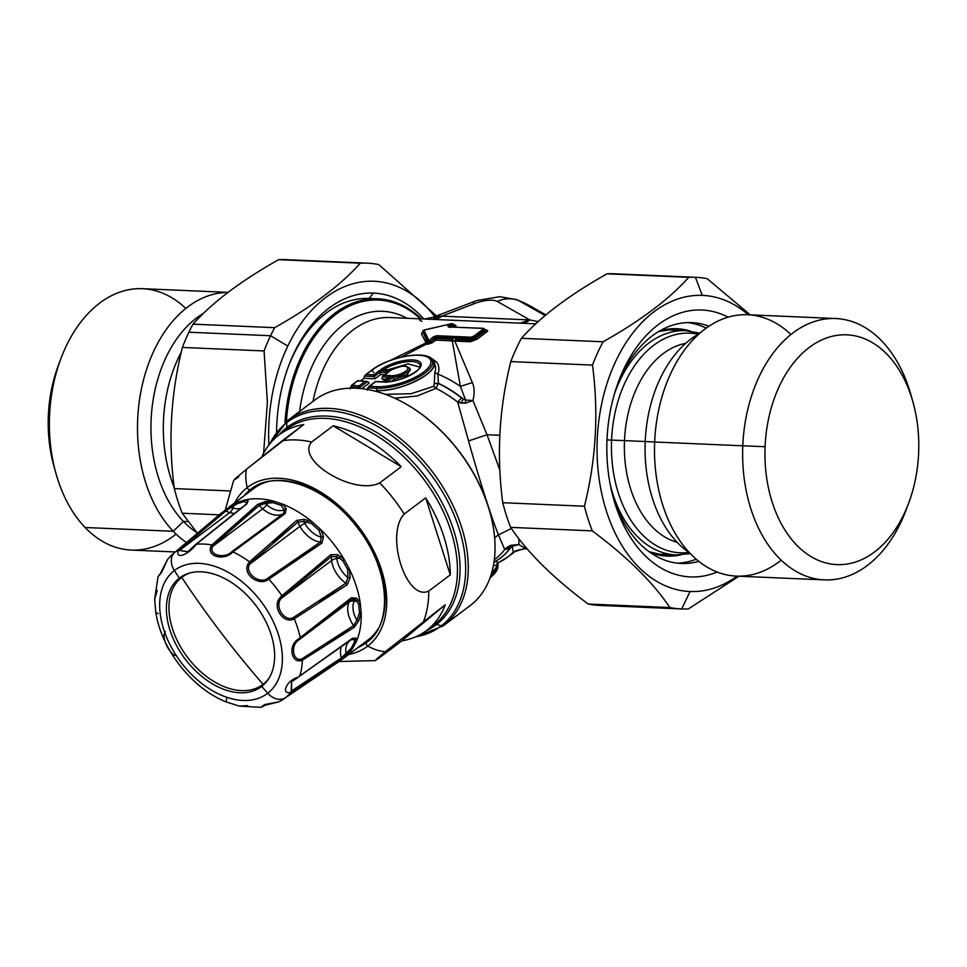 <?xml version="1.0" encoding="UTF-8"?>
<svg xmlns="http://www.w3.org/2000/svg" width="967" height="967" viewBox="0 0 967 967"><rect width="100%" height="100%" fill="white"/><g stroke="black" fill="none" stroke-linecap="round" stroke-linejoin="round"><path stroke-width="1.45" d="M908.629 503.239L906.067 510.08A130.811 87.405 -87.5 0 1 805.028 575.728A130.811 87.405 -87.5 0 1 742.789 445.799L765.09 446.718A115 76.84 92.5 0 0 819.811 560.945A115 76.84 92.5 0 0 908.629 503.239A115 76.84 92.5 0 0 918.65 452.737A115 76.84 -87.5 0 1 837.12 564.619A115 76.84 -87.5 0 1 765.09 446.718A115 76.84 -87.5 0 1 846.621 334.824A115 76.84 -87.5 0 1 918.65 452.737A115 76.84 92.5 0 0 912.981 402.151A115 76.84 92.5 0 0 829.263 337.084A115 76.84 92.5 0 0 765.09 446.718L742.789 445.799A130.811 87.405 -87.5 0 1 815.773 321.092A130.811 87.405 -87.5 0 1 911.011 395.104L912.981 402.151M824.5 579.898L736.37 576.114A130.811 87.405 -87.5 0 1 654.659 442.004L742.789 445.799A130.811 87.405 92.5 0 0 824.5 579.898A130.811 87.405 92.5 0 0 907.348 506.527M911.99 398.767A130.811 87.405 92.5 0 0 835.742 318.53A130.811 87.405 92.5 0 0 742.789 445.799L654.659 442.004A130.811 87.405 -87.5 0 1 747.624 314.746L835.742 318.53M790.921 334.497A130.811 87.405 92.5 0 0 703.323 330.279A130.811 87.405 92.5 0 0 654.659 442.004A130.811 87.405 92.5 0 0 693.75 556.992A130.811 87.405 92.5 0 0 781.203 560.147M689.846 553.112A118.554 79.209 -87.5 0 1 645.219 441.556L654.671 441.967L645.219 441.556A118.554 79.209 -87.5 0 1 699.286 333.663A118.554 79.209 92.5 0 0 645.219 441.556A118.554 79.209 92.5 0 0 689.846 553.112M677.13 542.294A100.773 67.327 -87.5 0 1 624.489 440.626L645.219 441.52L624.489 440.626A100.773 67.327 -87.5 0 1 685.7 343.333A100.773 67.327 92.5 0 0 624.489 440.626L611.579 440.094A109.912 73.444 -87.5 0 1 698.21 334.268A109.912 73.444 92.5 0 0 611.579 440.094L624.489 440.626A100.773 67.327 92.5 0 0 677.13 542.294M688.818 552.411A109.912 73.444 -87.5 0 1 611.579 440.094A109.912 73.444 92.5 0 0 688.818 552.411M668.415 554.018A112.232 74.991 92.5 0 1 653.16 553.354A112.232 74.991 -87.5 0 0 660.799 554.26L675.981 554.925A112.232 74.991 -87.5 0 1 610.431 485.543A112.232 74.991 92.5 0 0 675.981 554.925L690.353 553.644M606.998 439.9L611.579 440.094L606.998 439.9M614.359 394.149A112.232 74.991 -87.5 0 1 685.639 330.666A112.232 74.991 92.5 0 0 614.359 394.149M678.024 330.919A112.232 74.991 92.5 0 0 662.77 330.267A112.232 74.991 -87.5 0 1 670.445 330.013L685.639 330.666L699.842 333.168M687.694 322.591A120.537 80.539 -87.5 0 1 706.176 328.127A120.537 80.539 92.5 0 0 687.694 322.591M679.837 554.949L667.194 556.122A113.816 76.042 92.5 0 0 680.647 554.925A113.816 76.042 -87.5 0 1 667.194 556.122A113.816 76.042 -87.5 0 1 650.138 552.447M659.675 330.907A113.816 76.042 -87.5 0 1 676.973 328.707A113.816 76.042 -87.5 0 1 690.281 331.065A113.816 76.042 92.5 0 0 676.973 328.707L689.471 330.968M273.057 542.282L297.896 522.035A23.716 15.46 -127 0 0 299.939 526.374A23.716 15.46 53 0 1 297.896 522.035L303.868 521.539A21.395 13.949 -127 0 0 304.786 523.328A21.395 13.949 53 0 1 303.868 521.539L306.902 522.168L304.786 523.328A7.905 1.233 -29.2 0 0 299.939 526.374A23.716 15.46 -127 0 0 320.319 542.136A23.716 15.46 53 0 1 299.939 526.374L249.679 564.22L299.939 526.374A7.905 1.233 150.8 0 1 304.786 523.328A21.395 13.949 -127 0 0 321.31 537.181L323.558 536.673L321.914 543.116L268.826 579.16L267.75 578.254C260.038 584.769 244.083 573.117 249.679 564.22C244.083 573.117 260.038 584.769 267.75 578.254L268.826 579.16A91.309 59.543 53 0 1 281.868 595.757L330.932 554.599L331.524 556.412L336.697 556.774A21.395 13.949 -127 0 0 336.818 558.503A7.905 4.001 -6.7 0 0 331.608 560.485A23.716 15.46 53 0 1 331.524 556.412A23.716 15.46 -127 0 0 331.608 560.485L281.349 598.331L282.509 597.05L281.349 598.331L280.478 597.255L281.868 595.757L282.509 597.05L331.524 556.412L330.932 554.599L337.725 554.707L344.143 559.373L342.934 560.824L339.199 558.128L342.934 560.824L347.649 569.587L347.902 577.601L350.127 577.746L347.177 584.793L345.92 583.174L347.902 577.601A21.395 13.949 53 0 1 336.818 558.503L339.199 558.128L340.287 556.267L339.199 558.128L336.697 556.774L337.725 554.707L336.697 556.774L331.524 556.412L306.152 576.525M267.75 578.254L320.319 542.136L321.914 543.116L320.319 542.136L321.31 537.181L320.319 542.136L293.908 561.078M234.763 525.456L259.216 505.403A23.716 15.46 -127 0 0 262.661 508.847A23.716 15.46 53 0 1 259.216 505.403L265.284 503.493A21.395 13.949 -127 0 0 266.759 504.859A21.395 13.949 53 0 1 265.284 503.493L268.318 503.021L266.759 504.859A7.905 1.861 -49 0 1 262.661 508.847A23.716 15.46 -127 0 0 283.645 513.453A23.716 15.46 53 0 1 262.661 508.847L212.402 546.681L262.661 508.847A7.905 1.861 131 0 0 266.759 504.859A21.395 13.949 -127 0 0 284.298 509.766L286.232 508.521L285.156 513.537L232.95 551.879L231.887 551.637C225.287 558.926 208.691 555.59 212.402 546.681C208.691 555.59 225.287 558.926 231.887 551.637L232.95 551.879A91.309 59.543 53 0 1 249.546 561.851L248.362 563.374C241.532 574.253 259.543 587.017 268.826 579.16C259.543 587.017 241.532 574.253 248.362 563.374L249.679 564.22L250.658 562.927L249.679 564.22L248.362 563.374L249.546 561.851L250.658 562.927L249.546 561.851L296.615 520.427L304.267 519.364L312.414 522.059L311.604 523.691L306.902 522.168L311.604 523.691L312.414 522.059L320.657 529.457L323.558 536.673L321.31 537.181A21.395 13.949 53 0 1 304.786 523.328L306.902 522.168L307.433 520.173L306.902 522.168L303.868 521.539L304.267 519.364L303.868 521.539L297.896 522.035L296.615 520.427L297.896 522.035L250.658 562.927M284.854 511.543L283.645 513.453L257.5 533.022M231.887 551.637L283.645 513.453L285.156 513.537L283.645 513.453L284.298 509.766L284.794 510.757M201.511 530.605L225.831 510.975A23.716 15.46 -127 0 0 229.759 512.595L179.499 550.428L229.759 512.595A23.716 15.46 53 0 1 225.831 510.975L231.282 507.482A21.395 13.949 -127 0 0 232.914 508.062A7.905 4.46 -73 0 1 229.759 512.595A23.716 15.46 -127 0 0 234.244 513.368A23.716 15.46 53 0 1 229.759 512.595A7.905 4.46 107 0 0 232.914 508.062A21.395 13.949 53 0 1 231.282 507.482L233.772 505.826L232.914 508.062A21.395 13.949 -127 0 0 240.807 508.267A21.395 13.949 53 0 1 232.914 508.062L233.772 505.826L225.831 510.975L180.345 549.425L179.125 549.558L180.345 549.425M212.402 546.681L213.272 545.497L212.402 546.681L210.915 546.367L211.93 544.941L213.272 545.497L211.93 544.941L257.597 504.448L265.212 501.583L273.54 501.124L282.521 504.085L286.232 508.521L284.298 509.766A21.395 13.949 53 0 1 266.759 504.859L268.318 503.021L273.081 502.707L268.318 503.021L268.415 501.232L257.597 504.448L259.216 505.403L257.597 504.448L211.93 544.941L210.915 546.367L212.402 546.681M187.912 551.673L179.499 550.428L187.707 551.831L196.241 544.276C189.919 553.426 175.547 560.522 178.146 550.779L179.499 550.428L178.146 550.779L179.125 549.558L224.296 510.914L225.831 510.975L224.296 510.914L237.942 502.175L231.028 506.14L231.282 507.482M297.691 677.734L291.563 681.723L291.14 692.191A91.309 59.543 53 0 1 285.12 697.944A15.81 11.979 -127.7 0 1 267.714 693.254A77.094 50.272 -127 0 0 260.836 601.196A77.094 50.272 -127 0 0 174.362 570.542A77.094 50.272 53 0 1 260.836 601.196A77.094 50.272 53 0 1 267.714 693.254A790.365 599.238 -127.7 0 1 261.706 686.413A68.016 44.349 -127 0 0 255.639 605.197A68.016 44.349 -127 0 0 179.354 578.157A790.365 599.238 -127.7 0 1 174.362 570.542A790.365 599.238 52.3 0 0 179.354 578.157A68.016 44.349 -127 0 0 185.41 659.373A68.016 44.349 -127 0 0 261.706 686.413A790.365 599.238 52.3 0 0 267.714 693.254A77.094 50.272 53 0 1 181.24 662.613A77.094 50.272 53 0 1 174.362 570.542A15.81 11.979 -127.7 0 1 174.543 552.604A91.309 59.543 53 0 1 179.125 549.558L178.146 550.779C175.547 560.522 189.919 553.426 196.241 544.276A91.309 59.543 53 0 1 211.93 544.941A91.309 59.543 -127 0 0 196.241 544.276L246.742 503.976L195.503 544.735M352.592 648.41L341.013 659.53L291.14 692.191C280.768 695.418 285.676 680.828 298.005 677.226L352.326 638.413L355.916 638.075L356.388 641.399L354.611 642.052L354.309 640.033L356.315 639.211L354.309 640.033L353.801 638.982L355.916 638.075L353.801 638.982L353.064 638.438M302.188 658.708L302.417 660.159C291.659 664.74 287.199 645.497 298.646 638.933L298.924 639.876C289.653 645.63 293.339 662.782 302.188 658.708L353.596 625.576L356.932 620.185A21.395 13.949 53 0 1 354.273 600.966L356.557 601.281L354.974 599.758L351.069 599.31L298.924 639.876L298.646 638.933L300.254 637.567L298.924 639.876L349.184 602.042A23.716 15.46 -127 0 0 353.596 625.576L354.164 627.402L302.417 660.159L302.188 658.708C293.339 662.782 289.653 645.63 298.924 639.876L349.184 602.042A7.905 5.693 -153.7 0 1 354.273 600.966A21.395 13.949 -127 0 0 356.932 620.185L359.506 612.74L356.932 620.185L353.596 625.576L327.414 643.611M311.604 523.703L318.941 530.279L321.31 537.181L318.941 530.279L320.657 529.457A94.839 61.84 53 0 1 344.143 559.373L337.725 554.707L330.932 554.599L281.868 595.757L280.478 597.255L281.349 598.331C273.721 606.067 284.951 622.784 293.472 617.442L294.258 618.795C283.887 625.069 271.05 606.49 280.478 597.255C271.05 606.49 283.887 625.069 294.258 618.795L293.472 617.442L345.92 583.174L347.177 584.793L294.258 618.795A91.309 59.543 53 0 1 300.254 637.567L351.311 597.787L351.069 599.31A23.716 15.46 -127 0 0 349.184 602.042A23.716 15.46 53 0 1 351.069 599.31L353.306 598.694M232.95 551.879C225.142 560.8 206.587 557.427 210.915 546.367C206.575 557.427 225.142 560.8 232.95 551.879L285.156 513.537L286.232 508.521L282.521 504.085A94.839 61.84 53 0 1 312.414 522.059L304.267 519.364L296.615 520.427L249.546 561.851A91.309 59.543 -127 0 0 232.95 551.879M187.707 551.831L195.721 544.457L246.126 504.194L246.766 502.695A21.395 13.949 53 0 1 245.908 504.351A21.395 13.949 -127 0 0 246.766 502.695L247.032 502.9M159.35 575.425L167.666 559.289L161.646 572.355L158.068 576.574L161.646 572.343L167.666 559.289L171.896 554.84A91.309 59.543 53 0 1 174.543 552.604A15.81 11.979 52.3 0 0 174.362 570.542A77.094 50.272 -127 0 0 181.24 662.613A77.094 50.272 -127 0 0 267.714 693.254A15.81 11.979 52.3 0 0 285.12 697.944A91.309 59.543 53 0 1 281.506 700.422A91.309 59.543 53 0 1 280.539 700.99L280.382 701.087M281.155 700.628A91.309 59.543 -127 0 0 281.445 700.459A91.309 59.543 -127 0 0 281.506 700.422L278.641 701.921L262.48 705.862M159.906 574.471L160.703 573.649M158.854 575.438L159.797 574.446M227.402 508.606L179.125 549.558A91.309 59.543 -127 0 0 174.543 552.604A91.309 59.543 -127 0 0 171.896 554.84A91.309 59.543 -127 0 0 168.524 558.37L167.666 559.289M157.246 590.39L154.647 599.274L155.76 612.159L158.201 613.743M226.713 698.67L225.976 701.861L239.32 706.103L247.733 705.608M278.714 701.885L264.644 704.532L261.054 707.348L264.656 704.532L278.714 701.885M264.378 705.656L263.423 706.285M220.669 632.176A787.211 596.832 52.3 0 0 263.084 684.334A67.182 43.805 53 0 1 187.719 657.62A67.182 43.805 53 0 1 181.736 577.396A787.211 596.832 52.3 0 0 220.669 632.176A787.211 596.832 -127.7 0 1 181.736 577.396L179.354 578.157A68.016 44.349 53 0 1 188.879 573.262A68.016 44.349 53 0 1 255.953 605.608A68.016 44.349 53 0 1 268.5 679.003A68.016 44.349 53 0 1 261.706 686.413L263.084 684.334A67.182 43.805 -127 0 0 269.128 678A67.182 43.805 53 0 1 263.084 684.334A787.211 596.832 -127.7 0 1 220.669 632.176M190.028 572.935A67.182 43.805 -127 0 0 181.736 577.396A67.182 43.805 53 0 1 190.028 572.935M351.311 597.787L356.63 598.162L351.311 597.787L298.646 638.933C287.199 645.497 291.659 664.74 302.417 660.159A91.309 59.543 53 0 1 299.758 676.09L298.005 677.226C285.676 680.828 280.768 695.418 291.14 692.191L291.538 690.994L341.278 657.971L345.993 653.535A21.395 13.949 53 0 1 352.447 639.344L354.309 640.033L352.447 639.344A21.395 13.949 -127 0 0 345.993 653.535L351.335 648.168L341.278 657.971L341.013 659.53L344.022 657.137M354.623 641.846L351.323 648.168L352.689 648.277A94.839 61.84 53 0 1 343.2 658.636L285.12 697.944A91.309 59.543 -127 0 0 291.14 692.191L341.013 659.53M350.538 650.815L347.286 654.176L345.993 653.535M351.311 639.26L352.326 638.413L351.311 639.26M358.805 620.766L361.175 612.703L358.805 620.766L354.164 627.402L358.805 620.766L356.932 620.185M358.564 603.952L356.557 601.281L358.177 599.842L356.557 601.281L354.273 600.966A21.395 13.949 53 0 1 354.974 599.758L356.63 598.162L354.974 599.758L356.557 601.281M300.254 637.567A91.309 59.543 -127 0 0 294.258 618.795L347.177 584.793L350.127 577.746L349.45 569.212L350.127 577.746L347.902 577.601L347.649 569.587L349.45 569.212A94.839 61.84 53 0 1 360.244 603.045L356.63 598.162L360.244 603.045L358.672 604.145L359.506 612.74L361.175 612.703A94.839 61.84 53 0 1 356.388 641.399L352.689 648.277L356.388 641.399L356.315 639.211L355.916 638.075L352.326 638.413L299.758 676.09A91.309 59.543 -127 0 0 302.417 660.159L354.164 627.402M237.169 503.759L244.204 501.462L246.766 502.695L244.204 501.462L245.267 499.915A94.839 61.84 53 0 1 273.54 501.124L273.081 502.707L281.071 505.342L284.298 509.766L281.071 505.342L282.521 504.085L273.54 501.124L268.415 501.232M268.318 503.021L265.284 503.493L265.212 501.583M265.284 503.493L259.216 505.403L213.272 545.497M246.766 502.695L248.144 500.846L246.742 503.976L248.144 500.846L246.766 502.695M245.267 499.915L248.144 500.846L245.267 499.915L237.942 502.175L245.267 499.915A94.839 61.84 -127 0 1 273.54 501.124M237.942 502.175A94.839 61.84 -127 0 0 228.732 507.385A94.839 61.84 -127 0 0 228.345 507.675A94.839 61.84 53 0 1 228.732 507.385A94.839 61.84 53 0 1 237.942 502.175L237.689 503.469L233.772 505.826L233.688 504.508M266.384 704.447L261.066 707.348M239.32 706.103L225.976 701.861L239.32 706.103L261.054 707.348M197.195 683.826L194.887 681.783M176.369 655.408C171.377 657.052 160.171 637.229 165.405 631.765M155.76 612.159L154.647 599.274L155.76 612.159C161.259 649.123 191.768 688.214 225.976 701.861M181.736 577.396A67.182 43.805 -127 0 0 187.719 657.62A67.182 43.805 -127 0 0 263.084 684.334L261.706 686.413A68.016 44.349 53 0 1 185.41 659.373A68.016 44.349 53 0 1 179.354 578.157L181.736 577.396M360.244 603.045L361.175 612.703L360.244 603.045A94.839 61.84 -127 0 0 349.45 569.212L344.143 559.373L349.45 569.212M281.868 595.757A91.309 59.543 -127 0 0 268.826 579.16L321.914 543.116L323.558 536.673L320.657 529.457L312.414 522.059A94.839 61.84 -127 0 0 282.521 504.085M174.543 552.604L221.83 512.643L174.543 552.604M228.345 507.675L253.813 488.492A94.839 61.84 53 0 1 267.436 481.759A94.839 61.84 -127 0 0 253.439 488.782A94.839 61.84 53 0 1 253.813 488.492M367.533 640.323A94.839 61.84 -127 0 0 368.294 639.755L343.2 658.636L368.294 639.755A94.839 61.84 -127 0 0 378.157 628.816A94.839 61.84 53 0 1 368.294 639.755A94.839 61.84 53 0 1 367.907 640.033L342.826 658.926L281.506 700.422A91.309 59.543 -127 0 0 285.12 697.944L343.2 658.636A94.839 61.84 53 0 1 342.826 658.926A94.839 61.84 -127 0 0 343.2 658.636A94.839 61.84 -127 0 0 352.689 648.277M291.538 690.994L291.563 681.723L353.04 638.438M341.278 657.971A23.716 15.46 53 0 1 341.303 646.875A23.716 15.46 -127 0 0 341.278 657.971L315.653 675.885M356.388 641.399A94.839 61.84 -127 0 0 361.175 612.703M344.143 559.373A94.839 61.84 -127 0 0 320.657 529.457M353.62 638.619L353.801 638.982A21.395 13.949 -127 0 0 352.447 639.344A7.905 5.862 70.9 0 0 351.795 639.151A7.905 5.862 -109.1 0 1 352.447 639.344A21.395 13.949 53 0 1 353.801 638.982L354.309 640.033M360.34 645.738A96.035 62.613 -127 0 0 367.678 641.665A96.035 62.613 53 0 1 360.34 645.738M252.194 488.275A96.035 62.613 -127 0 0 246.247 494.197A96.035 62.613 53 0 1 252.194 488.275M366.868 642.306A96.035 62.613 -127 0 1 366.517 642.572A96.035 62.613 53 0 1 357.959 647.527A96.035 62.613 -127 0 0 366.517 642.572L366.88 642.293C393.605 623.739 389.653 567.943 356.992 527.22C326.423 486.22 275.486 468.79 250.997 489.145A96.035 62.613 -127 0 0 250.61 489.435A2.369 1.801 -127.7 0 1 247.226 487.561A99.565 64.922 -127 0 0 234.679 502.913A99.565 64.922 53 0 1 247.226 487.561A2.369 1.801 52.3 0 0 250.61 489.435A96.035 62.613 -127 0 0 243.877 495.986A96.035 62.613 53 0 1 250.61 489.435L251.372 488.855L250.61 489.435A96.035 62.613 53 0 1 250.997 489.145A96.035 62.613 53 0 1 358.552 527.897A96.035 62.613 53 0 1 366.892 642.281L369.273 640.492L366.892 642.281A2.369 1.801 52.3 0 0 367.786 646.041A99.565 64.922 53 0 1 348.773 654.454A99.565 64.922 -127 0 0 367.786 646.041A2.369 1.801 -127.7 0 1 366.892 642.281M353.596 625.576A23.716 15.46 53 0 1 349.184 602.042A7.905 5.693 26.3 0 1 354.273 600.966A21.395 13.949 -127 0 1 354.974 599.758L354.019 598.948M247.226 487.561A99.565 64.922 53 0 1 358.902 527.136A99.565 64.922 53 0 1 367.786 646.041A45.05 34.159 52.3 0 0 385.277 651.734C374.326 660.836 372.682 662.6 380.321 657.052C372.682 662.6 374.326 660.836 385.277 651.734L445.291 604.75L401.837 640.855L380.321 657.052L401.837 640.855L445.291 604.75A122.507 79.874 53 0 1 426.967 630.194A122.507 79.874 53 0 1 401.837 640.855A122.507 79.874 -127 0 0 426.483 630.569A122.507 79.874 -127 0 0 426.967 630.194L434.123 624.815A122.507 79.874 53 0 1 433.627 625.19A122.507 79.874 -127 0 0 434.123 624.815L426.967 630.194A122.507 79.874 -127 0 0 445.291 604.75L385.277 651.734A45.05 34.159 -127.7 0 1 367.786 646.041A99.565 64.922 -127 0 0 358.902 527.136A99.565 64.922 -127 0 0 247.226 487.561A45.05 34.159 -127.7 0 1 246.464 469.273A45.05 34.159 52.3 0 0 247.226 487.561M293.472 617.442C284.951 622.784 273.721 606.067 281.349 598.331L331.608 560.485A23.716 15.46 -127 0 0 345.92 583.174L319.509 601.547M336.697 556.774L339.199 558.128L336.818 558.503A21.395 13.949 53 0 1 336.697 556.774M325.154 619.061L351.069 599.31M347.902 577.601L345.92 583.174A23.716 15.46 53 0 1 331.608 560.485A7.905 4.001 173.3 0 1 336.818 558.503A21.395 13.949 -127 0 0 347.902 577.601M238.789 476.84C230.859 482.569 233.41 480.043 246.464 469.273C233.41 480.043 230.859 482.569 238.789 476.84M339.344 661.525L375.269 660.606L380.321 657.052M425.698 497.86L450.271 574.869L428.756 591.067C406.273 601.861 384.854 534.739 404.182 514.069L425.698 497.86A122.507 79.874 53 0 1 450.271 574.869L425.698 497.86L404.182 514.069C384.854 534.739 406.273 601.873 428.756 591.067A122.507 79.874 53 0 1 423.764 620.947A122.507 79.874 -127 0 0 428.756 591.067L450.271 574.869A122.507 79.874 -127 0 0 425.698 497.86M333.204 425.806L401.232 466.71L379.717 482.908C354.442 496.023 295.153 460.377 311.688 442.016L333.204 425.806A122.507 79.874 53 0 1 401.232 466.71L333.204 425.806L311.688 442.016C295.153 460.365 354.442 496.035 379.717 482.908A122.507 79.874 53 0 1 404.182 514.069A122.507 79.874 -127 0 0 379.717 482.908L401.232 466.71A122.507 79.874 -127 0 0 333.204 425.806M303.759 424.537L246.464 469.273L282.243 440.747A122.507 79.874 53 0 1 311.688 442.016A122.507 79.874 -127 0 0 282.243 440.747L303.759 424.537A122.507 79.874 -127 0 0 279.112 434.824A122.507 79.874 -127 0 0 278.629 435.198A122.507 79.874 53 0 1 303.759 424.537M261.972 456.642A122.507 79.874 53 0 1 278.629 435.198A122.507 79.874 -127 0 0 261.972 456.642M696.228 559.216A120.537 80.539 -87.5 0 1 677.335 563.132A120.537 80.539 92.5 0 0 696.228 559.216M279.112 434.824L286.256 429.445A122.507 79.874 53 0 1 423.473 478.895A122.507 79.874 53 0 1 434.123 624.815A3.953 2.998 -127.7 0 1 436.516 624.464A123.667 80.636 53 0 1 426.532 630.532A123.667 80.636 -127 0 0 436.516 624.464A3.953 2.998 52.3 0 0 434.123 624.815A122.507 79.874 -127 0 0 423.473 478.895A122.507 79.874 -127 0 0 286.256 429.445A122.507 79.874 -127 0 0 285.773 429.819M621.455 375.317A120.537 80.539 -87.5 0 1 691.659 322.615A120.537 80.539 -87.5 0 1 708.932 326.217A120.537 80.539 92.5 0 0 621.455 375.317L624.114 368.403A133.567 89.242 -87.5 0 1 728.127 317.164A133.567 89.242 92.5 0 0 624.114 368.403L621.455 375.317A120.537 80.539 92.5 0 0 617.562 384.213A120.537 80.539 -87.5 0 1 621.455 375.317M698.815 561.356A120.537 80.539 -87.5 0 1 681.288 563.459A120.537 80.539 -87.5 0 1 612.764 495.72A120.537 80.539 92.5 0 0 698.815 561.356M286.764 427.619A3.953 2.998 -127.7 0 1 285.869 429.735A3.953 2.998 52.3 0 0 286.764 427.619A123.667 80.636 53 0 1 425.48 476.779A123.667 80.636 53 0 1 436.516 624.464L441.363 625.818A127.668 83.247 53 0 1 415.665 636.854A127.668 83.247 -127 0 0 441.363 625.818L436.516 624.464A123.667 80.636 -127 0 0 425.48 476.779A123.667 80.636 -127 0 0 286.764 427.619A123.667 80.636 -127 0 0 279.161 434.787A123.667 80.636 53 0 1 286.764 427.619L286.764 422.603L286.764 427.619M717.151 572.029A133.567 89.242 -87.5 0 1 613.574 498.718A133.567 89.242 -87.5 0 1 618.626 381.3A133.567 89.242 -87.5 0 1 624.114 368.403A133.567 89.242 92.5 0 0 621.805 521.37A133.567 89.242 92.5 0 0 717.151 572.029M270.083 443.49A127.668 83.247 53 0 1 286.764 422.603A127.668 83.247 53 0 1 429.977 473.359A127.668 83.247 53 0 1 441.363 625.818A3.953 2.998 52.3 0 0 443.756 625.468A128.829 83.996 53 0 1 443.249 625.854A128.829 83.996 -127 0 0 443.756 625.468A3.953 2.998 -127.7 0 1 441.363 625.818A127.668 83.247 -127 0 0 429.977 473.359A127.668 83.247 -127 0 0 286.764 422.603A127.668 83.247 -127 0 0 270.083 443.49M690.051 591.514A148.193 99.021 -87.5 0 1 597.231 439.574A148.193 99.021 -87.5 0 1 702.296 295.382A148.193 99.021 -87.5 0 1 748.289 314.771A148.193 99.021 92.5 0 0 702.296 295.382A148.193 99.021 92.5 0 0 597.231 439.574A148.193 99.021 92.5 0 0 690.051 591.514L681.687 608.956A165.973 110.903 -87.5 0 1 669.865 607.542C653.003 582.376 627.136 556.823 592.288 530.883A165.973 110.903 -87.5 0 1 584.419 506.225C596.107 459.567 598.791 412.522 592.481 365.079A165.973 110.903 -87.5 0 1 603.094 341.798C640.638 320.693 669.176 299.202 688.734 277.324A165.973 110.903 -87.5 0 1 695.394 277.287L702.296 295.382L695.394 277.287A165.973 110.903 -87.5 0 1 707.215 278.701L750.247 314.855L707.215 278.701A165.973 110.903 92.5 0 0 695.672 277.299A165.973 110.903 92.5 0 0 695.394 277.287A165.973 110.903 92.5 0 0 688.734 277.324C669.176 299.202 640.638 320.693 603.094 341.798L521.418 338.293C540.976 316.414 569.515 294.911 607.058 273.806L688.734 277.324L607.058 273.806A165.973 110.903 -87.5 0 1 613.719 273.77L695.394 277.287L613.719 273.77A165.973 110.903 -87.5 0 1 613.997 273.782A165.973 110.903 -87.5 0 1 614.287 273.794A165.973 110.903 92.5 0 0 613.719 273.77A165.973 110.903 92.5 0 0 607.058 273.806C569.515 294.911 540.976 316.414 521.418 338.293L603.094 341.798A165.973 110.903 92.5 0 0 592.481 365.079C598.791 412.522 596.107 459.567 584.419 506.225L502.743 502.707C496.446 455.276 499.129 408.231 510.806 361.573L592.481 365.079L510.806 361.573A165.973 110.903 -87.5 0 1 521.418 338.293A165.973 110.903 92.5 0 0 510.806 361.573C499.129 408.231 496.446 455.276 502.743 502.707L584.419 506.225A165.973 110.903 92.5 0 0 592.288 530.883C627.136 556.823 653.003 582.376 669.865 607.542L588.19 604.024C553.342 578.085 527.474 552.532 510.612 527.366L592.288 530.883L510.612 527.366A165.973 110.903 -87.5 0 1 502.743 502.707A165.973 110.903 92.5 0 0 510.612 527.366C527.474 552.532 553.342 578.085 588.19 604.024L669.865 607.542A165.973 110.903 92.5 0 0 681.397 608.944A165.973 110.903 92.5 0 0 681.687 608.956L690.051 591.514A148.193 99.021 92.5 0 0 737.035 576.139A148.193 99.021 -87.5 0 1 690.051 591.514M288.275 420.016L315.049 399.855A128.829 83.996 53 0 1 459.337 451.855A128.829 83.996 53 0 1 470.53 605.306L443.756 625.468A128.829 83.996 -127 0 0 432.563 472.017A128.829 83.996 -127 0 0 288.275 420.016L287.731 420.427A3.953 2.998 -127.7 0 1 287.755 420.415A3.953 2.998 52.3 0 0 287.731 420.427A3.953 2.998 52.3 0 0 286.764 422.603A3.953 2.998 -127.7 0 1 287.731 420.427A128.829 83.996 53 0 1 288.275 420.016A128.829 83.996 53 0 1 432.563 472.017A128.829 83.996 53 0 1 443.756 625.468L470.53 605.306A128.829 83.996 53 0 1 470.022 605.705L443.249 625.854L414.372 637.386M738.945 576.223L688.347 608.92A165.973 110.903 -87.5 0 1 681.687 608.956A165.973 110.903 92.5 0 0 688.347 608.92L738.945 576.223M381.711 369.575L391.006 369.974C400.737 366.239 405.644 364.982 405.717 366.191L409.174 367.786A11.761 4.219 162.3 0 1 405.342 373.371A11.761 4.219 162.3 0 1 393.17 377.215L387.066 381.808L393.17 377.215L393.98 379.402L393.17 377.215A11.761 4.219 -17.7 0 0 405.342 373.371A11.761 4.219 -17.7 0 0 409.174 367.786L410.492 369.406L406.636 375.22L393.98 379.402L391.417 381.324L393.98 379.402L407.615 374.592L409.537 368.693M387.791 369.841L408.098 363.858L419.799 367.134L408.098 363.858L387.791 369.841M600.011 605.439A165.973 110.903 -87.5 0 1 599.721 605.427A165.973 110.903 -87.5 0 1 588.19 604.024A165.973 110.903 92.5 0 0 600.011 605.439M470.53 605.306A128.829 83.996 -127 0 0 489.785 511.857A128.829 83.996 -127 0 0 410.697 406.805A128.829 83.996 -127 0 0 314.529 400.253M410.697 406.805L411.434 407.264A127.245 82.969 53 0 1 489.556 511.023L489.785 511.857M383.561 369.648A22.737 8.147 162.3 0 1 407.325 361.67A22.737 8.147 162.3 0 1 420.065 366.13A22.737 8.147 -17.7 0 0 407.325 361.67A22.737 8.147 -17.7 0 0 383.561 369.648M489.665 511.434A127.245 82.969 -127 0 0 411.072 407.034M390.994 370.168A10.274 3.687 162.3 0 1 404.448 366.288A10.274 3.687 162.3 0 1 405.814 371.135A10.274 3.687 162.3 0 1 392.542 375.655L384.068 382.038A24.223 8.679 -17.7 0 0 416.185 371.582A24.223 8.679 -17.7 0 0 412.897 359.929A24.223 8.679 -17.7 0 0 380.599 369.72L390.994 370.168L380.599 369.72A24.223 8.679 162.3 0 1 412.897 359.929A24.223 8.679 162.3 0 1 416.185 371.582A24.223 8.679 162.3 0 1 384.068 382.038L392.542 375.655L393.17 377.215L392.542 375.655A10.274 3.687 -17.7 0 0 405.814 371.135A10.274 3.687 -17.7 0 0 404.448 366.288A10.274 3.687 -17.7 0 0 390.994 370.168L391.248 370.373M384.068 382.038L386.437 382.279M384.104 375.317L390.982 375.619L384.104 375.317L382.4 376.876L389.713 371.098L383.15 375.8L389.713 371.098L379.342 370.663L373.733 374.87L366.13 374.543L364.426 376.103L374.241 376.526L374.942 378.786L380.551 374.567L384.564 374.749L380.551 374.567L379.838 372.307L380.551 374.567L374.942 378.786L374.241 376.526L364.426 376.103L366.13 374.543L373.733 374.87L374.241 376.526L379.838 372.307L387.368 372.633L379.838 372.307L379.342 370.663L379.838 372.307L374.241 376.526L373.733 374.87L379.342 370.663L389.713 371.098L388.71 371.618M382.618 382.183L390.982 375.619L382.533 381.977L375.655 381.687L368.5 386.836L375.607 381.482L382.485 381.784L389.979 376.139M388.637 377.142L382.4 376.876L381.953 379.088L382.4 376.876L388.637 377.142M369.454 386.353L367.75 387.9L369.454 386.353L377.094 386.679A34.461 12.353 -17.7 0 0 423.582 372.065A34.461 12.353 -17.7 0 0 418.844 355.252A34.461 12.353 -17.7 0 0 372.355 369.865A1.583 1.027 -127 0 0 371.848 370.01A1.583 1.027 53 0 1 372.355 369.865L366.13 374.543L372.355 369.865A34.461 12.353 162.3 0 1 418.844 355.252A34.461 12.353 162.3 0 1 423.582 372.065A34.461 12.353 162.3 0 1 377.094 386.679L369.454 386.353L375.655 381.687L382.533 381.977M351.118 386.111L351.432 387.199L351.118 386.111L351.432 387.199L359.591 387.549L351.432 387.199A1.583 1.052 -87.5 0 1 352.036 385.603L359.083 385.906L359.869 388.456L359.591 387.549L367.581 381.53L369.225 383.089L361.827 388.661L369.225 383.089L367.581 381.53L357.681 380.913L367.581 381.53L359.591 387.549L359.083 385.906L365.284 381.24L359.083 385.906L351.928 385.241L357.681 380.913L351.928 385.241L351.432 387.199L351.928 385.241A1.583 1.027 -127 0 0 351.42 385.386L350.187 388.927M351.432 385.386L357.633 380.708L365.284 381.24M385.833 379.257L381.953 379.088L385.833 379.257M430.617 341.738L429.13 340.855L432.672 337.241L434.135 338.16L430.617 341.738L428.188 342.149A1.583 1.402 -26.3 0 1 429.13 340.855A1.583 0.919 42.9 0 1 430.617 341.738L434.135 338.16L432.672 337.241L436.54 335.718L436.008 337.253L434.135 338.16L434.437 339.127L436.395 338.535A1.583 1.064 -95.3 0 1 435.899 340.13A1.583 0.979 54.2 0 1 434.437 339.127L430.629 341.847L428.248 342.934L428.188 342.149L430.617 341.738M365.623 374.688L371.848 370.01L365.502 374.821M432.865 360.872L431.62 359.349A35.948 12.885 162.3 0 1 416.874 378.085A35.948 12.885 162.3 0 1 376.489 388.287L376.622 390.523A36.722 13.163 -17.7 0 0 417.623 380.236A36.722 13.163 -17.7 0 0 433.095 361.162L433.095 361.162C442.475 370.712 400.604 392.469 376.622 390.523L376.489 388.287A1.583 1.052 -87.5 0 1 377.094 386.679A1.583 1.052 92.5 0 0 376.489 388.287A35.948 12.885 -17.7 0 0 416.874 378.085A35.948 12.885 -17.7 0 0 431.62 359.349C425.685 349.909 388.13 357.137 371.848 370.01L373.758 372.537M363.979 378.315L364.426 376.103L363.979 378.315L374.084 378.75L363.979 378.315L360.631 380.841L363.979 378.315M374.942 378.786L374.084 378.75L374.942 378.786M376.489 388.287L367.75 387.9L367.315 390.124L367.75 387.9L376.489 388.287M351.432 387.199L351.239 388.142L351.432 387.199M59.64 362.069A115 76.84 92.5 0 0 54.998 469.829M428.321 342.04L422.736 331.572L423.836 330.158L452.012 323.631L447.987 325.722L449.341 327.221M483.113 328.284A1.583 1.052 92.5 0 0 482.666 328.393L483.778 328.695L484.225 330.351L482.666 328.393L448.229 326.919L447.987 325.722L448.229 326.919L482.666 328.393L482.859 329.348L473.927 336.081L470.977 337.193L436.54 335.718L432.672 337.241L429.13 340.855L423.836 330.158L429.082 340.88M431.62 359.349A35.948 12.885 -17.7 0 0 426.362 356.4M438.438 383.5L434.268 383.524L438.414 383.27L435.948 388.383L433.712 386.341L411.132 393.702L385.325 394.331L411.132 393.702L433.712 386.341L434.304 383.754L433.712 386.341L435.948 388.383L417.224 395.974L394.705 398.186L417.224 395.974L435.948 388.383L438.414 383.27L434.268 383.524L438.438 383.5A109.017 71.075 53 0 1 461.634 397.981A109.017 71.075 -127 0 0 438.438 383.5M376.622 390.523L376.683 391.562L376.622 390.523M434.836 372.525L434.268 383.524L434.836 372.525C436.202 368.282 435.621 364.499 433.095 361.162C435.621 364.499 436.202 368.282 434.836 372.525L437.894 374.096L434.836 372.525M494.149 560.981L495.225 561.44L494.04 561.754L495.309 561.537L494.028 561.9L495.309 561.537L494.149 560.981M490.378 576.961A35.948 12.885 -17.7 0 0 497.86 566.892A35.948 12.885 162.3 0 1 490.378 576.961M491.212 574.422L497.993 564.813A36.722 13.163 162.3 0 1 491.212 574.422M429.143 357.331L436.649 362.093L433.095 361.162L436.649 362.093C439.163 365.586 439.574 369.587 437.894 374.096L438.414 383.27A109.15 71.171 53 0 1 463.386 399.105L461.634 397.981L457.669 402.079L468.572 440.952C478.157 475.752 491.635 518.264 498.428 534.872L504.726 549.498L506.913 547.443L510.733 547.455L506.913 547.443L510.794 545.303L512.22 546.222L509.706 548.591A109.017 71.075 53 0 1 495.225 561.44A109.017 71.075 -127 0 0 509.706 548.591L504.726 549.498A106.696 69.576 53 0 1 495.418 558.878L494.318 559.675A106.696 69.576 -127 0 0 495.418 558.878A106.696 69.576 -127 0 0 504.726 549.498L509.706 548.591L510.733 547.455A109.15 71.171 53 0 1 495.309 561.537L498.09 562.734L496.373 565.369L493.412 565.55L496.373 565.369L497.787 563.725M185.785 308.449A130.811 87.405 92.5 0 0 60.921 358.515A130.811 87.405 92.5 0 0 55.977 473.492A130.811 87.405 92.5 0 0 85.132 527.498A130.811 87.405 92.5 0 0 176.067 534.098M55.977 473.492L54.007 466.445A115 76.84 -87.5 0 1 58.358 365.357L60.921 358.515M473.733 337.809L475.353 337.024L475.716 338.208L485.083 331.173L486.437 332.165C488.238 330.98 488.081 330.279 485.966 330.073C488.081 330.279 488.238 330.98 486.437 332.165L484.225 330.351L485.083 331.173L475.716 338.208L473.927 336.081L482.859 329.348L484.225 330.351L475.353 337.024L470.458 338.74L470.977 337.193L473.927 336.081L475.353 337.024L484.914 329.396M434.437 339.127L434.135 338.16L436.008 337.253L436.395 338.535L434.437 339.127L435.899 340.13L436.395 338.535L453.015 339.32L452.29 340.904L435.899 340.13L432.08 342.862L430.629 341.847L434.437 339.127M436.54 335.718L470.977 337.193A1.583 1.052 92.5 0 0 470.458 338.74L436.008 337.253A1.583 1.052 -87.5 0 1 436.54 335.718M452.169 324.09L453.293 324.658L452.012 323.631L423.836 330.158A1.583 1.475 151.5 0 0 422.736 331.572L422.905 330.956M423.836 330.158L423.957 331.5M449.317 326.725L450.187 327.571L449.317 326.725L453.293 324.658L454.502 325.383C456.146 325.42 455.916 325.311 453.813 325.093C455.916 325.311 456.146 325.42 454.502 325.383L453.293 324.658L449.317 326.725L447.987 325.722L452.012 323.631L453.293 324.658A1.583 1.112 -115.4 0 0 452.012 323.631L455.953 325.456L453.946 325.601M448.229 326.919A1.583 1.052 -87.5 0 1 449.087 326.955M422.736 331.572L427.051 341.544L426.096 342.838L426.785 343.901L401.281 357.125L426.785 343.901L426.096 342.838L427.051 341.544L427.704 342.475L422.736 331.572L428.188 342.149L426.785 343.901L427.305 344.361L430.629 341.847L432.08 342.862L427.305 344.361L427.704 342.475L428.248 342.934L427.305 344.361L432.08 342.862L435.899 340.13L452.29 340.904L453.015 339.32L436.395 338.535L436.008 337.253L472.065 338.39M426.459 356.194L429.735 357.077L426.459 356.194M474.446 303.602A31.609 4.775 -111.1 0 0 472.053 302.224A31.609 4.775 68.9 0 1 474.446 303.602A20.15 7.216 162.3 0 1 497.256 301.426A20.15 7.216 -17.7 0 0 474.446 303.602L441.859 316.161L474.446 303.602M424.187 319.05L433.095 317.224L476.888 300.519L499.758 296.7L516.729 299.637A41.847 15.001 162.3 0 1 518.578 300.507A31.609 28.019 119.6 0 0 497.256 301.426A31.609 28.019 -60.4 0 1 518.578 300.507A41.847 15.001 -17.7 0 0 516.729 299.637L530.798 306.321L518.578 300.507L545.11 315.58L518.578 300.507A118.554 105.089 -60.4 0 1 530.798 306.321L531.342 306.636M498.126 562.879L496.373 565.369L498.09 562.734L495.309 561.537A109.15 71.171 -127 0 0 510.733 547.455L512.22 546.222L518.904 544.59L518.916 538.764L518.904 544.59L510.794 545.303L518.904 544.59L512.22 546.222L510.794 545.303L504.726 549.498L498.428 534.872L511.386 528.49L498.428 534.872L494.62 537.749L498.428 534.872C491.635 518.276 478.157 475.752 468.572 440.952L487.017 434.739L472.936 400.543L487.017 434.739L468.572 440.952L457.669 402.079L465.429 403.154L472.936 400.543C474.7 393.279 474.507 387.296 472.355 382.594C474.507 387.296 474.7 393.279 472.936 400.543L465.562 400.036L472.936 400.543L465.429 403.154L465.562 400.036L465.429 403.154L460.836 403.058L463.386 399.105L465.562 400.036L460.377 386.353L472.355 382.594L454.841 341.097L472.355 382.594L460.377 386.353A112.631 73.432 -127 0 0 437.894 374.096A112.631 73.432 53 0 1 460.377 386.353L452.29 340.904L470.421 341.762L454.841 341.097A1.583 1.052 92.5 0 0 455.336 339.586L470.929 340.251A1.583 1.052 -87.5 0 1 470.421 341.762L477.166 339.151L470.421 341.762L470.458 338.74L470.929 340.251L475.716 338.208L477.166 339.151L486.437 332.165L477.166 339.151L475.716 338.208L470.929 340.251L455.336 339.586L454.841 341.097L452.29 340.904L460.377 386.353L465.562 400.036L463.386 399.105L460.836 403.058L457.669 402.079A106.696 69.576 -127 0 0 435.948 388.383A106.696 69.576 53 0 1 457.669 402.079L461.634 397.981L463.386 399.105A109.15 71.171 -127 0 0 438.414 383.27L437.894 374.096C439.574 369.587 439.163 365.586 436.649 362.093L429.735 357.077M497.316 563.314L507.53 557.173A112.631 73.432 -127 0 0 513.272 552.097A112.631 73.432 53 0 1 507.53 557.173L514.492 551.939M175.051 551.952L131.246 550.066A130.811 87.405 -87.5 0 1 85.132 527.498L173.262 531.294A130.811 87.405 -87.5 0 1 142.306 384.818A130.811 87.405 -87.5 0 1 227.97 292.433A130.811 87.405 92.5 0 0 142.306 384.818A130.811 87.405 92.5 0 0 173.262 531.294L85.132 527.498A130.811 87.405 -87.5 0 1 54.623 379.137A130.811 87.405 -87.5 0 1 142.487 288.686L228.043 292.372M173.262 531.294A130.811 87.405 92.5 0 0 185.954 542.173A130.811 87.405 -87.5 0 1 173.262 531.294L183.367 521.394L173.262 531.294M452.012 323.582L423.86 330.049L421.503 333.929L426.096 342.838L390.342 360.413L426.096 342.838L421.503 333.929L422.603 332.382M454.502 325.383L451.396 326.919L454.502 325.383L455.795 326.423L454.502 325.383M538.196 321.6L529.843 319.944L497.256 301.426L529.843 319.944L441.859 316.161C431.62 317.043 430.496 317.539 438.474 317.635C430.496 317.539 431.62 317.043 441.859 316.161L529.843 319.944L538.196 321.6M512.22 546.222L513.272 552.097L514.468 551.964L513.272 552.097L512.22 546.222M498.09 562.734A112.631 73.432 -127 0 0 507.53 557.173M203.493 313.344A118.554 79.209 92.5 0 0 151.771 410.552A118.554 79.209 92.5 0 0 183.367 521.394A118.554 79.209 92.5 0 0 196.966 532.66A118.554 79.209 -87.5 0 1 183.367 521.394A118.554 79.209 -87.5 0 1 151.771 410.552A118.554 79.209 -87.5 0 1 203.493 313.344M448.773 326.991L483.101 328.284L486.099 330.122M421.648 333.228L422.531 332.539M455.759 325.383L455.795 326.423L454.466 327.051L455.795 326.423L455.759 325.383M389.943 317.539A112.631 75.257 92.5 0 0 312.97 401.426A112.631 75.257 -87.5 0 1 389.943 317.539L535.778 323.812L520.222 323.147L529.843 319.944A29.24 19.533 -87.5 0 1 520.439 323.159M520.222 323.147L432.225 319.364C420.077 318.276 416.632 318.941 421.914 321.358M432.454 319.364A29.24 19.533 92.5 0 0 441.859 316.161L432.225 319.364M487.017 434.739L499.866 470.083L487.017 434.739L499.818 435.283L487.017 434.739M525.25 548.325L524.634 548.797L525.25 548.325L518.904 544.59L525.25 548.325L513.272 552.097M181.288 352.121A118.554 79.209 92.5 0 0 174.193 487.416A118.554 79.209 -87.5 0 1 181.288 352.121M188.19 521.6L183.367 521.394L188.19 521.6M524.61 548.797L524.634 548.797C517.212 550.175 513.815 551.226 514.468 551.964M299.589 411.495A118.554 79.209 -87.5 0 1 407.022 318.276A118.554 79.209 92.5 0 0 299.589 411.495M286.425 421.467A129.614 86.607 -87.5 0 1 420.391 318.844A129.614 86.607 92.5 0 0 286.425 421.467M284.975 422.7A130.811 87.405 -87.5 0 1 421.382 318.892A130.811 87.405 92.5 0 0 377.759 298.815A130.811 87.405 92.5 0 0 284.975 422.7M369.043 298.44L373.383 293.098L369.043 298.44A130.811 87.405 92.5 0 0 288.154 367.085A130.811 87.405 -87.5 0 1 369.043 298.44A130.811 87.405 -87.5 0 1 369.273 298.452L377.759 298.815M373.383 293.098A136.335 91.091 -87.5 0 1 423.884 319.001A136.335 91.091 92.5 0 0 373.383 293.098A136.335 91.091 92.5 0 0 276.574 431.826A136.335 91.091 -87.5 0 1 288.601 365.877A136.335 91.091 -87.5 0 1 373.383 293.098M292.505 260.268A165.973 110.903 92.5 0 0 278.641 259.676C241.109 280.781 212.559 302.272 193.001 324.15A165.973 110.903 92.5 0 0 188.903 332.213A165.973 110.903 92.5 0 0 182.4 347.431A165.973 110.903 -87.5 0 1 188.903 332.213L270.579 335.73L188.903 332.213A165.973 110.903 -87.5 0 1 193.001 324.15L274.676 327.668A165.973 110.903 92.5 0 0 270.579 335.73A165.973 110.903 92.5 0 0 264.076 350.948L182.4 347.431C170.712 394.089 168.028 441.133 174.326 488.565A165.973 110.903 92.5 0 0 182.195 513.223L219.038 514.819L182.195 513.223L196.99 532.684L182.195 513.223A165.973 110.903 -87.5 0 1 174.326 488.565L229.421 490.934L174.326 488.565C168.028 441.133 170.712 394.089 182.4 347.431L264.076 350.948L267.388 402.441L263.604 453.281L267.388 402.441L264.076 350.948A165.973 110.903 -87.5 0 1 270.579 335.73L287.803 346.053A148.193 99.021 92.5 0 0 268.874 445.013A148.193 99.021 -87.5 0 1 287.803 346.053A148.193 99.021 -87.5 0 1 434.715 316.596A148.193 99.021 92.5 0 0 287.803 346.053L270.579 335.73A165.973 110.903 -87.5 0 1 274.676 327.668C312.22 306.563 340.771 285.072 360.316 263.193A165.973 110.903 -87.5 0 1 378.798 264.571L436.492 315.919L378.798 264.571A165.973 110.903 92.5 0 0 367.267 263.169A165.973 110.903 92.5 0 0 360.316 263.193C340.771 285.072 312.22 306.563 274.676 327.668L193.001 324.15C212.559 302.272 241.109 280.781 278.641 259.676L360.316 263.193L278.641 259.676A165.973 110.903 -87.5 0 1 285.591 259.652L367.267 263.169M676.973 328.707L658.587 331.56M649.111 551.71L667.194 556.122M160.764 573.504L158.068 576.574L154.647 599.274M269.793 677.021L268.5 679.003M221.83 512.643L171.896 554.84M233.688 480.345L225.275 510.008M426.483 630.569L433.627 625.19M287.731 420.427L269.213 444.578M681.397 608.944L599.721 605.427M695.672 277.299L613.997 273.782M420.065 366.13C422.374 369.672 399.238 382.823 385.12 381.868M489.81 577.891C494.862 574.072 497.546 570.409 497.86 566.892L498.126 562.806M545.908 314.904L530.798 306.321M495.418 558.878L494.318 559.712M524.634 548.797L527.184 548.905"/></g></svg>
